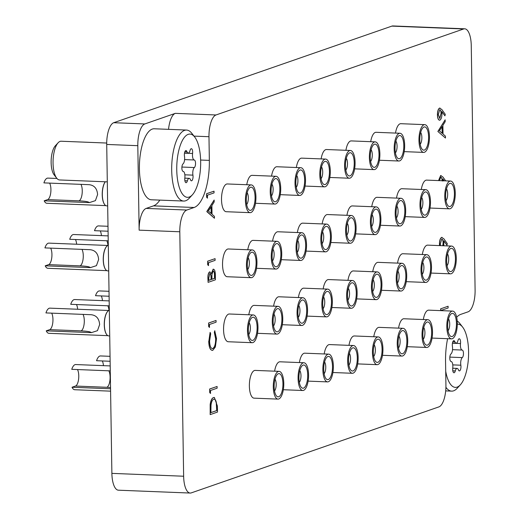 <?xml version="1.0" encoding="UTF-8"?>
<svg xmlns="http://www.w3.org/2000/svg" width="519" height="519" viewBox="0 0 519 519"><rect width="100%" height="100%" fill="white"/><g stroke="black" fill="none" stroke-linecap="round" stroke-linejoin="round"><path stroke-width="0.78" d="M183.642 476.228A19.378 7.292 92.3 0 0 190.194 493.05L118.429 490.196A19.378 7.292 -87.7 0 1 111.883 473.373L183.642 476.228L179.801 231.772L139.137 230.151A19.378 7.292 -87.7 0 1 146.157 208.411L153.475 205.868A41.987 15.797 92.3 0 0 159.82 200.107M168.545 129.341A19.378 7.292 -87.7 0 1 175.325 113.35L144.827 123.944A19.378 7.292 92.3 0 0 137.814 145.683L139.137 230.151M111.883 473.373L106.713 144.444A19.378 7.292 -87.7 0 1 113.732 122.705L144.827 123.944M175.325 113.35L215.995 114.971L463.636 28.973L391.871 26.112L113.732 122.705M391.871 26.112A19.378 7.292 -87.7 0 1 392.948 25.95L464.706 28.805A19.378 7.292 92.3 0 0 463.636 28.973M456.662 317.226A41.987 15.797 92.3 0 1 460.762 314.365L468.08 311.828A19.378 7.292 92.3 0 0 475.099 290.089L471.258 45.627A19.378 7.292 92.3 0 0 464.706 28.805M215.995 114.971A19.378 7.292 92.3 0 0 208.975 136.711L193.996 136.114M146.157 208.411L186.821 210.033L194.138 207.49A41.987 15.797 92.3 0 0 209.345 160.384L208.975 136.711M186.821 210.033A19.378 7.292 92.3 0 0 179.801 231.772M190.194 493.05A19.378 7.292 92.3 0 0 191.264 492.888L438.905 406.89A19.378 7.292 92.3 0 0 445.925 385.15L445.555 361.471A41.987 15.797 92.3 0 1 447.599 338.699M207.405 198.122L206.64 197.252L206.581 193.704L214.023 191.167L214.049 192.893L207.483 195.17L207.405 198.122M207.529 198.128L206.64 197.252M206.757 197.259L206.581 193.704M206.705 193.71L214.023 191.167M206.984 211.681L214.159 200.029L214.191 201.904L211.888 205.556L212.024 214.256L214.418 216.365L214.451 218.246L206.86 211.428L214.159 200.029M208.411 211.077L211.259 213.581L211.155 206.724L208.411 211.077M214.451 218.246L206.867 211.674M211.142 213.478L211.038 206.906M208.093 282.355L207.918 278.606C207.775 275.07 208.353 272.825 209.637 271.878L211.35 273.558L213.16 269.212C214.516 269.186 215.242 270.989 215.333 274.622L215.417 279.812L208.093 282.355L208.035 278.612C207.898 275.07 208.469 272.832 209.754 271.885L210 271.833M211.227 273.558L213.426 269.16M208.82 280.37L211.168 279.559L211.149 278.398C211.233 275.498 210.785 273.902 209.793 273.597L208.781 278.035L208.82 280.37M211.914 279.3L214.639 278.353L214.6 275.9C214.678 272.91 214.211 271.255 213.186 270.937L211.927 274.532L211.914 279.3M208.82 280.325L211.045 279.553L211.025 278.398C211.116 275.498 210.662 273.896 209.676 273.597M213.043 269.212L213.367 269.16M211.914 279.254L214.516 278.346L214.477 275.894C214.561 272.91 214.088 271.255 213.069 270.931M209.436 327.418L208.67 326.555L208.612 323.006L216.053 320.463L216.079 322.189L209.514 324.472L209.436 327.418M209.559 327.424L208.67 326.555M208.787 326.555L208.612 323.006M208.735 323.006L216.053 320.463M212.803 350.306C210.416 350.52 209.092 347.516 208.833 341.294L210.111 332.381L210.695 333.743L209.585 341.139C209.799 346.238 210.883 348.716 212.822 348.56L212.706 348.56C214.645 347.341 215.632 344.11 215.657 338.868L214.328 332.432L214.743 330.772L216.527 338.602L215.372 346.964L212.803 350.306L212.128 350.396M208.833 341.294L210.234 332.387M212.68 350.299C210.299 350.513 208.975 347.516 208.716 341.288M212.323 348.638L212.822 348.56C214.769 347.347 215.748 344.116 215.774 338.875L214.328 332.432M214.451 332.439L214.86 330.778M212.265 348.638L212.706 348.56M217.396 406.118L217.493 412.067L210.176 414.61L210.279 404.548C210.889 400.421 212.018 398.092 213.679 397.554L214.379 397.444L217.396 406.118M216.715 410.607L216.41 402.978C215.891 400.058 214.989 398.826 213.705 399.273C212.316 399.773 211.415 401.784 210.986 405.307L210.896 412.624L216.715 410.607L216.287 402.971C215.768 400.052 214.866 398.819 213.581 399.273M214.25 399.189L213.705 399.273M210.176 414.61L210.163 404.541C210.766 400.421 211.901 398.086 213.556 397.548L214.321 397.444M210.896 412.579L216.598 410.6M439.658 245.604L439.567 244.131C439.632 240.459 440.352 238.215 441.727 237.397L443.907 238.863L447.3 243.632L446.956 245.13L443.894 240.829L443.771 245.766M439.541 245.597L439.45 244.125C439.509 240.459 440.229 238.215 441.604 237.391L442.019 237.345M442.941 245.734L443.226 242.769C443.148 240.297 442.642 239.09 441.708 239.136L440.32 243.956L440.469 245.636M446.956 245.13L443.907 241.011M441.604 237.391L441.961 237.339M442.817 245.734L443.109 242.762C443.031 240.297 442.525 239.084 441.591 239.129M439.878 120.161C438.484 120.272 437.699 118.494 437.536 114.829C437.601 111.163 438.321 108.919 439.697 108.101L441.877 109.567L445.27 114.329L444.926 115.834L441.864 111.533L441.954 113.531C441.909 117.125 441.215 119.338 439.878 120.161L439.45 120.213M439.755 120.161C438.36 120.265 437.582 118.488 437.42 114.829C437.478 111.157 438.198 108.919 439.574 108.095L439.989 108.049M441.195 113.473C441.118 111.001 440.612 109.794 439.677 109.84L438.289 114.66L439.814 118.455L441.079 113.466C441.001 110.995 440.488 109.788 439.561 109.833M439.599 118.488L441.079 113.466M444.926 115.834L441.877 111.708M439.574 108.095L439.93 108.043M210.474 393.421L209.708 392.552L209.65 389.003L217.091 386.467L217.117 388.193L210.552 390.47L210.474 393.421M210.597 393.428L209.708 392.552M209.825 392.559L209.65 389.003M209.773 389.01L217.091 386.467M437.991 131.463L445.166 119.811L445.192 121.686L442.895 125.338L443.031 134.038L445.419 136.147L445.451 138.028L437.867 131.456L445.166 119.811M439.411 130.859L442.266 133.364L442.156 126.506L439.411 130.859M445.451 138.028L437.867 131.456M442.143 133.26L442.039 126.688M440.806 310.628L440.774 308.792L448.092 306.249L448.118 307.975L441.552 310.252L441.559 310.66M448.092 306.249L440.774 308.792M440.683 310.622L440.657 308.786M208.469 265.598L207.697 264.735L207.645 261.187L215.08 258.65L215.113 260.369L208.541 262.653L208.469 265.598M208.586 265.605L207.697 264.735M207.821 264.742L207.645 261.187M207.762 261.187L215.08 258.65M438.659 180.586L440.754 175.578L442.941 177.044L445.659 180.865M438.542 180.586L440.637 175.578L441.053 175.526M444.206 180.807L442.928 179.01L443.012 181.008M442.259 180.949C442.175 178.484 441.669 177.271 440.735 177.316L439.411 180.618M444.082 180.807L442.934 179.191M440.637 175.578L440.988 175.519M442.136 180.943C442.058 178.478 441.552 177.264 440.618 177.31M105.292 181.78A12.787 4.814 92.3 0 0 102.327 194.748A12.787 4.814 92.3 0 0 104.741 204.674A12.787 4.814 92.3 0 0 106.648 205.855L107.68 205.894M105.266 181.773A12.599 4.736 92.3 0 0 102.224 194.716A12.599 4.736 92.3 0 0 104.598 204.492A12.599 4.736 92.3 0 0 104.669 204.583M56.947 178.465L47.858 178.108A12.599 4.736 92.3 0 0 43.901 182.883L89.086 184.68C94.276 185.251 97.111 188.533 97.591 194.534L95.425 200.639L89.365 202.598L44.186 200.801A12.599 4.736 92.3 0 0 46.853 203.279L105.824 205.628M49.642 183.11A9.044 3.399 -87.7 0 1 50.92 189.454A9.044 3.399 -87.7 0 1 47.644 199.601L44.186 200.801M251.235 184.907L227.316 183.96A13.89 5.222 92.3 0 0 221.516 199.653A13.89 5.222 92.3 0 0 226.213 211.713L250.132 212.667A13.89 5.222 -87.7 0 1 245.442 200.606A13.89 5.222 -87.7 0 1 251.235 184.907A13.89 5.222 -87.7 0 1 255.932 196.967A13.89 5.222 -87.7 0 1 250.132 212.667M255.076 197.259A11.626 4.373 92.3 0 0 249.334 188.099A11.626 4.373 92.3 0 0 246.291 200.315A11.626 4.373 92.3 0 0 248.491 209.332A11.626 4.373 92.3 0 0 252.961 208.145A11.626 4.373 92.3 0 0 255.076 197.259M246.681 204.505A6.462 2.433 92.3 0 0 248.342 197.752A6.462 2.433 92.3 0 0 247.148 192.77M108.296 245.338A12.787 4.814 92.3 0 0 107.978 245.422A12.787 4.814 92.3 0 0 106.693 246.337A12.787 4.814 92.3 0 0 103.346 259.766A12.787 4.814 92.3 0 0 105.759 269.692A12.787 4.814 92.3 0 0 107.673 270.873L108.698 270.912M106.616 246.421A12.599 4.736 92.3 0 0 106.538 246.506A12.599 4.736 92.3 0 0 103.242 259.734A12.599 4.736 92.3 0 0 105.617 269.51A12.599 4.736 92.3 0 0 105.688 269.601M107.848 245.474L48.877 243.126A12.599 4.736 92.3 0 0 44.926 247.9L90.105 249.697C95.295 250.268 98.13 253.551 98.616 259.552L96.443 265.657L90.39 267.616L45.205 265.819A12.599 4.736 92.3 0 0 47.878 268.297L106.843 270.646M50.661 248.127A9.044 3.399 -87.7 0 1 51.939 254.472A9.044 3.399 -87.7 0 1 48.663 264.619L45.205 265.819M252.26 249.924L228.341 248.977A13.89 5.222 92.3 0 0 222.541 264.671A13.89 5.222 92.3 0 0 227.231 276.731L251.157 277.684A13.89 5.222 -87.7 0 1 246.46 265.624A13.89 5.222 -87.7 0 1 252.26 249.924A13.89 5.222 -87.7 0 1 256.95 261.985A13.89 5.222 -87.7 0 1 251.157 277.684M256.101 262.277A11.626 4.373 92.3 0 0 250.353 253.116A11.626 4.373 92.3 0 0 247.316 265.332A11.626 4.373 92.3 0 0 249.509 274.35A11.626 4.373 92.3 0 0 253.979 273.163A11.626 4.373 92.3 0 0 256.101 262.277M247.699 269.523A6.462 2.433 92.3 0 0 249.36 262.77A6.462 2.433 92.3 0 0 248.166 257.787M109.321 310.356A12.787 4.814 92.3 0 0 109.003 310.44A12.787 4.814 92.3 0 0 107.712 311.355A12.787 4.814 92.3 0 0 104.371 324.784A12.787 4.814 92.3 0 0 106.784 334.71A12.787 4.814 92.3 0 0 108.692 335.89L109.723 335.929M107.634 311.439A12.599 4.736 92.3 0 0 107.556 311.523A12.599 4.736 92.3 0 0 104.261 324.751A12.599 4.736 92.3 0 0 106.642 334.528A12.599 4.736 92.3 0 0 106.713 334.619M108.867 310.492L49.902 308.143A12.599 4.736 92.3 0 0 45.944 312.918L91.13 314.715C96.313 315.286 99.155 318.569 99.635 324.57L97.468 330.674L91.409 332.634L46.23 330.837A12.599 4.736 92.3 0 0 48.896 333.315L107.868 335.663M51.686 313.145A9.044 3.399 -87.7 0 1 52.957 319.49A9.044 3.399 -87.7 0 1 49.688 329.636L46.23 330.837M253.278 314.942L229.359 313.995A13.89 5.222 92.3 0 0 223.559 329.688A13.89 5.222 92.3 0 0 228.256 341.749L252.176 342.702A13.89 5.222 -87.7 0 1 247.485 330.642A13.89 5.222 -87.7 0 1 253.278 314.942A13.89 5.222 -87.7 0 1 257.975 327.002A13.89 5.222 -87.7 0 1 252.176 342.702M257.119 327.294A11.626 4.373 92.3 0 0 251.378 318.134A11.626 4.373 92.3 0 0 248.335 330.35A11.626 4.373 92.3 0 0 250.528 339.368A11.626 4.373 92.3 0 0 255.004 338.18A11.626 4.373 92.3 0 0 257.119 327.294M248.724 334.541A6.462 2.433 92.3 0 0 250.385 327.787A6.462 2.433 92.3 0 0 249.191 322.805M280.721 188.358A13.89 5.222 -87.7 0 1 274.921 204.058A13.89 5.222 -87.7 0 1 270.23 191.998A13.89 5.222 -87.7 0 1 276.024 176.304A13.89 5.222 -87.7 0 1 280.721 188.358M279.864 188.657A11.626 4.373 92.3 0 0 274.123 179.49A11.626 4.373 92.3 0 0 271.08 191.706A11.626 4.373 92.3 0 0 273.273 200.723A11.626 4.373 92.3 0 0 277.749 199.536A11.626 4.373 92.3 0 0 279.864 188.657M271.469 195.897A6.462 2.433 92.3 0 0 273.13 189.143A6.462 2.433 92.3 0 0 271.937 184.161M276.024 176.304L252.104 175.351A13.89 5.222 92.3 0 0 246.759 184.732M281.739 253.376A13.89 5.222 -87.7 0 1 275.946 269.076A13.89 5.222 -87.7 0 1 271.249 257.015A13.89 5.222 -87.7 0 1 277.049 241.322A13.89 5.222 -87.7 0 1 281.739 253.376M280.889 253.674A11.626 4.373 92.3 0 0 275.141 244.507A11.626 4.373 92.3 0 0 272.105 256.723A11.626 4.373 92.3 0 0 274.298 265.741A11.626 4.373 92.3 0 0 278.768 264.554A11.626 4.373 92.3 0 0 280.889 253.674M272.488 260.914A6.462 2.433 92.3 0 0 274.149 254.161A6.462 2.433 92.3 0 0 272.955 249.178M108.153 235.886L73.666 234.517A12.599 4.736 92.3 0 0 69.715 239.291L108.231 240.822M75.45 239.519A9.044 3.399 -87.7 0 1 76.643 244.228M277.049 241.322L253.129 240.368A13.89 5.222 92.3 0 0 247.784 249.749M282.764 318.394A13.89 5.222 -87.7 0 1 276.964 334.093A13.89 5.222 -87.7 0 1 272.274 322.033A13.89 5.222 -87.7 0 1 278.067 306.34A13.89 5.222 -87.7 0 1 282.764 318.394M281.908 318.692A11.626 4.373 92.3 0 0 276.166 309.525A11.626 4.373 92.3 0 0 273.124 321.741A11.626 4.373 92.3 0 0 275.317 330.759A11.626 4.373 92.3 0 0 279.793 329.571A11.626 4.373 92.3 0 0 281.908 318.692M273.513 325.932A6.462 2.433 92.3 0 0 275.174 319.179A6.462 2.433 92.3 0 0 273.98 314.196M109.172 300.903L74.691 299.534A12.599 4.736 92.3 0 0 70.733 304.309L109.25 305.84M76.475 304.536A9.044 3.399 -87.7 0 1 77.662 309.246M278.067 306.34L254.148 305.386A13.89 5.222 92.3 0 0 248.802 314.767M110.553 388.776L72.037 387.245A12.599 4.736 92.3 0 0 74.71 389.724L110.592 391.151M77.493 369.554A9.044 3.399 -87.7 0 1 78.771 375.899A9.044 3.399 -87.7 0 1 75.495 386.045L72.037 387.245M279.092 371.357L255.166 370.404A13.89 5.222 92.3 0 0 249.373 386.104A13.89 5.222 92.3 0 0 254.063 398.157L277.983 399.111A13.89 5.222 -87.7 0 1 273.292 387.051A13.89 5.222 -87.7 0 1 279.092 371.357A13.89 5.222 -87.7 0 1 283.783 383.411A13.89 5.222 -87.7 0 1 277.983 399.111M282.933 383.71A11.626 4.373 92.3 0 0 277.185 374.543A11.626 4.373 92.3 0 0 274.149 386.759A11.626 4.373 92.3 0 0 276.342 395.776A11.626 4.373 92.3 0 0 280.811 394.589A11.626 4.373 92.3 0 0 282.933 383.71M274.532 390.95A6.462 2.433 92.3 0 0 276.192 384.196A6.462 2.433 92.3 0 0 274.999 379.214M110.19 365.921L75.709 364.552A12.599 4.736 92.3 0 0 71.758 369.327L110.268 370.864M305.509 179.749A13.89 5.222 -87.7 0 1 299.71 195.449A13.89 5.222 -87.7 0 1 295.019 183.395A13.89 5.222 -87.7 0 1 300.812 167.695A13.89 5.222 -87.7 0 1 305.509 179.749M304.653 180.048A11.626 4.373 92.3 0 0 298.912 170.881A11.626 4.373 92.3 0 0 295.869 183.097A11.626 4.373 92.3 0 0 298.062 192.114A11.626 4.373 92.3 0 0 302.538 190.927A11.626 4.373 92.3 0 0 304.653 180.048M296.258 187.288A6.462 2.433 92.3 0 0 297.919 180.534A6.462 2.433 92.3 0 0 296.725 175.552M300.812 167.695L276.893 166.742A13.89 5.222 92.3 0 0 271.547 176.123M306.528 244.767A13.89 5.222 -87.7 0 1 300.735 260.467A13.89 5.222 -87.7 0 1 296.038 248.413A13.89 5.222 -87.7 0 1 301.837 232.713A13.89 5.222 -87.7 0 1 306.528 244.767M305.678 245.065A11.626 4.373 92.3 0 0 299.93 235.898A11.626 4.373 92.3 0 0 296.894 248.114A11.626 4.373 92.3 0 0 299.087 257.132A11.626 4.373 92.3 0 0 303.557 255.945A11.626 4.373 92.3 0 0 305.678 245.065M297.277 252.305A6.462 2.433 92.3 0 0 298.938 245.552A6.462 2.433 92.3 0 0 297.744 240.569M107.997 226.284L98.454 225.908A12.599 4.736 92.3 0 0 94.503 230.683L108.075 231.227M100.238 230.91A9.044 3.399 -87.7 0 1 101.432 235.62M301.837 232.713L277.918 231.759A13.89 5.222 92.3 0 0 272.572 241.14M307.553 309.785A13.89 5.222 -87.7 0 1 301.753 325.484A13.89 5.222 -87.7 0 1 297.063 313.431A13.89 5.222 -87.7 0 1 302.856 297.731A13.89 5.222 -87.7 0 1 307.553 309.785M306.697 310.083A11.626 4.373 92.3 0 0 300.955 300.916A11.626 4.373 92.3 0 0 297.912 313.132A11.626 4.373 92.3 0 0 300.105 322.15A11.626 4.373 92.3 0 0 304.582 320.963A11.626 4.373 92.3 0 0 306.697 310.083M298.302 317.323A6.462 2.433 92.3 0 0 299.963 310.57A6.462 2.433 92.3 0 0 298.769 305.587M109.022 291.302L99.479 290.925A12.599 4.736 92.3 0 0 95.522 295.7L109.1 296.245M101.263 295.927A9.044 3.399 -87.7 0 1 102.451 300.637M302.856 297.731L278.937 296.777A13.89 5.222 92.3 0 0 273.591 306.158M308.571 374.802A13.89 5.222 -87.7 0 1 302.772 390.502A13.89 5.222 -87.7 0 1 298.081 378.448A13.89 5.222 -87.7 0 1 303.881 362.749A13.89 5.222 -87.7 0 1 308.571 374.802M307.715 375.101A11.626 4.373 92.3 0 0 301.974 365.934A11.626 4.373 92.3 0 0 298.938 378.15A11.626 4.373 92.3 0 0 301.13 387.168A11.626 4.373 92.3 0 0 305.6 385.98A11.626 4.373 92.3 0 0 307.715 375.101M299.32 382.341A6.462 2.433 92.3 0 0 300.981 375.587A6.462 2.433 92.3 0 0 299.787 370.605M110.041 356.319L100.498 355.943A12.599 4.736 92.3 0 0 96.547 360.718L110.119 361.263M102.282 360.945A9.044 3.399 -87.7 0 1 103.476 365.655M303.881 362.749L279.955 361.795A13.89 5.222 92.3 0 0 274.609 371.176M330.298 171.14A13.89 5.222 -87.7 0 1 324.498 186.84A13.89 5.222 -87.7 0 1 319.808 174.786A13.89 5.222 -87.7 0 1 325.601 159.086A13.89 5.222 -87.7 0 1 330.298 171.14M329.442 171.439A11.626 4.373 92.3 0 0 323.7 162.272A11.626 4.373 92.3 0 0 320.658 174.488A11.626 4.373 92.3 0 0 322.85 183.512A11.626 4.373 92.3 0 0 327.327 182.318A11.626 4.373 92.3 0 0 329.442 171.439M321.047 178.679A6.462 2.433 92.3 0 0 322.708 171.925A6.462 2.433 92.3 0 0 321.514 166.943M325.601 159.086L301.682 158.133A13.89 5.222 92.3 0 0 296.336 167.514M331.317 236.158A13.89 5.222 -87.7 0 1 325.523 251.858A13.89 5.222 -87.7 0 1 320.826 239.804A13.89 5.222 -87.7 0 1 326.626 224.104A13.89 5.222 -87.7 0 1 331.317 236.158M330.467 236.456A11.626 4.373 92.3 0 0 324.719 227.29A11.626 4.373 92.3 0 0 321.683 239.506A11.626 4.373 92.3 0 0 323.875 248.53A11.626 4.373 92.3 0 0 328.345 247.336A11.626 4.373 92.3 0 0 330.467 236.456M322.065 243.696A6.462 2.433 92.3 0 0 323.726 236.943A6.462 2.433 92.3 0 0 322.533 231.961M326.626 224.104L302.707 223.151A13.89 5.222 92.3 0 0 297.361 232.531M332.342 301.176A13.89 5.222 -87.7 0 1 326.542 316.875A13.89 5.222 -87.7 0 1 321.851 304.822A13.89 5.222 -87.7 0 1 327.645 289.122A13.89 5.222 -87.7 0 1 332.342 301.176M331.485 301.474A11.626 4.373 92.3 0 0 325.744 292.307A11.626 4.373 92.3 0 0 322.701 304.523A11.626 4.373 92.3 0 0 324.894 313.547A11.626 4.373 92.3 0 0 329.37 312.354A11.626 4.373 92.3 0 0 331.485 301.474M323.09 308.714A6.462 2.433 92.3 0 0 324.751 301.961A6.462 2.433 92.3 0 0 323.558 296.978M327.645 289.122L303.725 288.168A13.89 5.222 92.3 0 0 298.38 297.549M333.36 366.193A13.89 5.222 -87.7 0 1 327.56 381.893A13.89 5.222 -87.7 0 1 322.87 369.839A13.89 5.222 -87.7 0 1 328.67 354.14A13.89 5.222 -87.7 0 1 333.36 366.193M332.504 366.492A11.626 4.373 92.3 0 0 326.762 357.325A11.626 4.373 92.3 0 0 323.726 369.541A11.626 4.373 92.3 0 0 325.919 378.565A11.626 4.373 92.3 0 0 330.389 377.371A11.626 4.373 92.3 0 0 332.504 366.492M324.109 373.732A6.462 2.433 92.3 0 0 325.77 366.978A6.462 2.433 92.3 0 0 324.576 361.996M328.67 354.14L304.744 353.186A13.89 5.222 92.3 0 0 299.398 362.567M355.087 162.531A13.89 5.222 -87.7 0 1 349.287 178.231A13.89 5.222 -87.7 0 1 344.597 166.177A13.89 5.222 -87.7 0 1 350.39 150.478A13.89 5.222 -87.7 0 1 355.087 162.531M354.23 162.83A11.626 4.373 92.3 0 0 348.489 153.669A11.626 4.373 92.3 0 0 345.446 165.879A11.626 4.373 92.3 0 0 347.639 174.903A11.626 4.373 92.3 0 0 352.116 173.709A11.626 4.373 92.3 0 0 354.23 162.83M345.836 170.07A6.462 2.433 92.3 0 0 347.496 163.316A6.462 2.433 92.3 0 0 346.303 158.334M350.39 150.478L326.47 149.524A13.89 5.222 92.3 0 0 321.125 158.905M356.105 227.549A13.89 5.222 -87.7 0 1 350.306 243.249A13.89 5.222 -87.7 0 1 345.615 231.195A13.89 5.222 -87.7 0 1 351.415 215.495A13.89 5.222 -87.7 0 1 356.105 227.549M355.256 227.847A11.626 4.373 92.3 0 0 349.508 218.687A11.626 4.373 92.3 0 0 346.471 230.897A11.626 4.373 92.3 0 0 348.664 239.921A11.626 4.373 92.3 0 0 353.134 238.727A11.626 4.373 92.3 0 0 355.256 227.847M346.854 235.088A6.462 2.433 92.3 0 0 348.515 228.334A6.462 2.433 92.3 0 0 347.321 223.352M351.415 215.495L327.495 214.542A13.89 5.222 92.3 0 0 322.15 223.923M357.13 292.567A13.89 5.222 -87.7 0 1 351.331 308.267A13.89 5.222 -87.7 0 1 346.64 296.213A13.89 5.222 -87.7 0 1 352.433 280.513A13.89 5.222 -87.7 0 1 357.13 292.567M356.274 292.865A11.626 4.373 92.3 0 0 350.533 283.705A11.626 4.373 92.3 0 0 347.49 295.914A11.626 4.373 92.3 0 0 349.683 304.938A11.626 4.373 92.3 0 0 354.159 303.745A11.626 4.373 92.3 0 0 356.274 292.865M347.879 300.105A6.462 2.433 92.3 0 0 349.54 293.352A6.462 2.433 92.3 0 0 348.346 288.369M352.433 280.513L328.514 279.559A13.89 5.222 92.3 0 0 323.168 288.94M358.149 357.585A13.89 5.222 -87.7 0 1 352.349 373.284A13.89 5.222 -87.7 0 1 347.659 361.23A13.89 5.222 -87.7 0 1 353.458 345.531A13.89 5.222 -87.7 0 1 358.149 357.585M357.293 357.883A11.626 4.373 92.3 0 0 351.551 348.723A11.626 4.373 92.3 0 0 348.515 360.932A11.626 4.373 92.3 0 0 350.708 369.956A11.626 4.373 92.3 0 0 355.178 368.762A11.626 4.373 92.3 0 0 357.293 357.883M348.898 365.123A6.462 2.433 92.3 0 0 350.559 358.37A6.462 2.433 92.3 0 0 349.365 353.387M353.458 345.531L329.533 344.577A13.89 5.222 92.3 0 0 324.187 353.958M379.876 153.922A13.89 5.222 -87.7 0 1 374.076 169.622A13.89 5.222 -87.7 0 1 369.385 157.568A13.89 5.222 -87.7 0 1 375.179 141.869A13.89 5.222 -87.7 0 1 379.876 153.922M379.019 154.221A11.626 4.373 92.3 0 0 373.278 145.061A11.626 4.373 92.3 0 0 370.235 157.27A11.626 4.373 92.3 0 0 372.428 166.294A11.626 4.373 92.3 0 0 376.904 165.1A11.626 4.373 92.3 0 0 379.019 154.221M370.624 161.461A6.462 2.433 92.3 0 0 372.285 154.707A6.462 2.433 92.3 0 0 371.091 149.725M375.179 141.869L351.259 140.915A13.89 5.222 92.3 0 0 345.914 150.296M380.894 218.94A13.89 5.222 -87.7 0 1 375.094 234.64A13.89 5.222 -87.7 0 1 370.404 222.586A13.89 5.222 -87.7 0 1 376.204 206.886A13.89 5.222 -87.7 0 1 380.894 218.94M380.044 219.239A11.626 4.373 92.3 0 0 374.296 210.078A11.626 4.373 92.3 0 0 371.26 222.288A11.626 4.373 92.3 0 0 373.453 231.312A11.626 4.373 92.3 0 0 377.923 230.118A11.626 4.373 92.3 0 0 380.044 219.239M371.643 226.479A6.462 2.433 92.3 0 0 373.304 219.725A6.462 2.433 92.3 0 0 372.11 214.743M376.204 206.886L352.284 205.933A13.89 5.222 92.3 0 0 346.939 215.314M381.919 283.958A13.89 5.222 -87.7 0 1 376.119 299.658A13.89 5.222 -87.7 0 1 371.429 287.604A13.89 5.222 -87.7 0 1 377.222 271.904A13.89 5.222 -87.7 0 1 381.919 283.958M381.063 284.256A11.626 4.373 92.3 0 0 375.321 275.096A11.626 4.373 92.3 0 0 372.279 287.305A11.626 4.373 92.3 0 0 374.471 296.33A11.626 4.373 92.3 0 0 378.948 295.136A11.626 4.373 92.3 0 0 381.063 284.256M372.668 291.496A6.462 2.433 92.3 0 0 374.329 284.743A6.462 2.433 92.3 0 0 373.135 279.767M377.222 271.904L353.303 270.95A13.89 5.222 92.3 0 0 347.957 280.331M382.938 348.976A13.89 5.222 -87.7 0 1 377.138 364.675A13.89 5.222 -87.7 0 1 372.447 352.622A13.89 5.222 -87.7 0 1 378.247 336.922A13.89 5.222 -87.7 0 1 382.938 348.976M382.081 349.274A11.626 4.373 92.3 0 0 376.34 340.114A11.626 4.373 92.3 0 0 373.304 352.323A11.626 4.373 92.3 0 0 375.497 361.347A11.626 4.373 92.3 0 0 379.966 360.154A11.626 4.373 92.3 0 0 382.081 349.274M373.686 356.514A6.462 2.433 92.3 0 0 375.347 349.761A6.462 2.433 92.3 0 0 374.154 344.785M378.247 336.922L354.321 335.968A13.89 5.222 92.3 0 0 348.976 345.349M404.664 145.314A13.89 5.222 -87.7 0 1 398.864 161.013A13.89 5.222 -87.7 0 1 394.174 148.959A13.89 5.222 -87.7 0 1 399.967 133.26A13.89 5.222 -87.7 0 1 404.664 145.314M403.808 145.612A11.626 4.373 92.3 0 0 398.067 136.452A11.626 4.373 92.3 0 0 395.024 148.661A11.626 4.373 92.3 0 0 397.217 157.685A11.626 4.373 92.3 0 0 401.693 156.498A11.626 4.373 92.3 0 0 403.808 145.612M395.413 152.858A6.462 2.433 92.3 0 0 397.074 146.099A6.462 2.433 92.3 0 0 395.88 141.123M399.967 133.26L376.048 132.306A13.89 5.222 92.3 0 0 370.702 141.693M405.683 210.331A13.89 5.222 -87.7 0 1 399.883 226.031A13.89 5.222 -87.7 0 1 395.193 213.977A13.89 5.222 -87.7 0 1 400.992 198.277A13.89 5.222 -87.7 0 1 405.683 210.331M404.833 210.63A11.626 4.373 92.3 0 0 399.085 201.469A11.626 4.373 92.3 0 0 396.049 213.679A11.626 4.373 92.3 0 0 398.242 222.703A11.626 4.373 92.3 0 0 402.712 221.516A11.626 4.373 92.3 0 0 404.833 210.63M396.432 217.876A6.462 2.433 92.3 0 0 398.092 211.116A6.462 2.433 92.3 0 0 396.899 206.14M400.992 198.277L377.073 197.324A13.89 5.222 92.3 0 0 371.727 206.711M406.708 275.349A13.89 5.222 -87.7 0 1 400.908 291.049A13.89 5.222 -87.7 0 1 396.218 278.995A13.89 5.222 -87.7 0 1 402.011 263.295A13.89 5.222 -87.7 0 1 406.708 275.349M405.852 275.647A11.626 4.373 92.3 0 0 400.11 266.487A11.626 4.373 92.3 0 0 397.067 278.697A11.626 4.373 92.3 0 0 399.26 287.721A11.626 4.373 92.3 0 0 403.737 286.533A11.626 4.373 92.3 0 0 405.852 275.647M397.457 282.894A6.462 2.433 92.3 0 0 399.117 276.134A6.462 2.433 92.3 0 0 397.924 271.158M402.011 263.295L378.091 262.342A13.89 5.222 92.3 0 0 372.746 271.729M407.726 340.367A13.89 5.222 -87.7 0 1 401.927 356.066A13.89 5.222 -87.7 0 1 397.236 344.013A13.89 5.222 -87.7 0 1 403.036 328.313A13.89 5.222 -87.7 0 1 407.726 340.367M406.87 340.665A11.626 4.373 92.3 0 0 401.129 331.505A11.626 4.373 92.3 0 0 398.092 343.714A11.626 4.373 92.3 0 0 400.285 352.738A11.626 4.373 92.3 0 0 404.755 351.551A11.626 4.373 92.3 0 0 406.87 340.665M398.475 347.912A6.462 2.433 92.3 0 0 400.136 341.152A6.462 2.433 92.3 0 0 398.942 336.176M403.036 328.313L379.11 327.359A13.89 5.222 92.3 0 0 373.764 336.747M429.453 136.711A13.89 5.222 -87.7 0 1 423.653 152.404A13.89 5.222 -87.7 0 1 418.963 140.351A13.89 5.222 -87.7 0 1 424.756 124.651A13.89 5.222 -87.7 0 1 429.453 136.711M428.597 137.003A11.626 4.373 92.3 0 0 422.855 127.843A11.626 4.373 92.3 0 0 419.813 140.052A11.626 4.373 92.3 0 0 422.005 149.076A11.626 4.373 92.3 0 0 426.482 147.889A11.626 4.373 92.3 0 0 428.597 137.003M420.202 144.25A6.462 2.433 92.3 0 0 421.863 137.49A6.462 2.433 92.3 0 0 420.669 132.514M424.756 124.651L400.837 123.697A13.89 5.222 92.3 0 0 395.491 133.085M430.472 201.729A13.89 5.222 -87.7 0 1 424.672 217.422A13.89 5.222 -87.7 0 1 419.981 205.368A13.89 5.222 -87.7 0 1 425.781 189.669A13.89 5.222 -87.7 0 1 430.472 201.729M429.622 202.021A11.626 4.373 92.3 0 0 423.874 192.86A11.626 4.373 92.3 0 0 420.838 205.07A11.626 4.373 92.3 0 0 423.03 214.094A11.626 4.373 92.3 0 0 427.5 212.907A11.626 4.373 92.3 0 0 429.622 202.021M421.22 209.267A6.462 2.433 92.3 0 0 422.881 202.507A6.462 2.433 92.3 0 0 421.688 197.531M425.781 189.669L401.862 188.715A13.89 5.222 92.3 0 0 396.516 198.102M431.497 266.747A13.89 5.222 -87.7 0 1 425.697 282.44A13.89 5.222 -87.7 0 1 421.006 270.386A13.89 5.222 -87.7 0 1 426.8 254.686A13.89 5.222 -87.7 0 1 431.497 266.747M430.64 267.038A11.626 4.373 92.3 0 0 424.899 257.878A11.626 4.373 92.3 0 0 421.856 270.088A11.626 4.373 92.3 0 0 424.049 279.112A11.626 4.373 92.3 0 0 428.525 277.925A11.626 4.373 92.3 0 0 430.64 267.038M422.245 274.285A6.462 2.433 92.3 0 0 423.906 267.525A6.462 2.433 92.3 0 0 422.713 262.549M426.8 254.686L402.88 253.739A13.89 5.222 92.3 0 0 397.535 263.12M432.515 331.764A13.89 5.222 -87.7 0 1 426.715 347.458A13.89 5.222 -87.7 0 1 422.025 335.404A13.89 5.222 -87.7 0 1 427.825 319.704A13.89 5.222 -87.7 0 1 432.515 331.764M431.659 332.056A11.626 4.373 92.3 0 0 425.917 322.896A11.626 4.373 92.3 0 0 422.881 335.105A11.626 4.373 92.3 0 0 425.074 344.129A11.626 4.373 92.3 0 0 429.544 342.942A11.626 4.373 92.3 0 0 431.659 332.056M423.264 339.303A6.462 2.433 92.3 0 0 424.925 332.543A6.462 2.433 92.3 0 0 423.731 327.567M427.825 319.704L403.899 318.757A13.89 5.222 92.3 0 0 398.553 328.138M455.26 193.12A13.89 5.222 -87.7 0 1 449.46 208.82A13.89 5.222 -87.7 0 1 444.77 196.759A13.89 5.222 -87.7 0 1 450.57 181.06A13.89 5.222 -87.7 0 1 455.26 193.12M454.41 193.412A11.626 4.373 92.3 0 0 448.663 184.251A11.626 4.373 92.3 0 0 445.626 196.467A11.626 4.373 92.3 0 0 447.819 205.485A11.626 4.373 92.3 0 0 452.289 204.298A11.626 4.373 92.3 0 0 454.41 193.412M446.009 200.658A6.462 2.433 92.3 0 0 447.67 193.905A6.462 2.433 92.3 0 0 446.476 188.922M450.57 181.06L426.65 180.112A13.89 5.222 92.3 0 0 421.305 189.493M456.285 258.138A13.89 5.222 -87.7 0 1 450.486 273.837A13.89 5.222 -87.7 0 1 445.789 261.777A13.89 5.222 -87.7 0 1 451.588 246.077A13.89 5.222 -87.7 0 1 456.285 258.138M455.429 258.43A11.626 4.373 92.3 0 0 449.688 249.269A11.626 4.373 92.3 0 0 446.645 261.485A11.626 4.373 92.3 0 0 448.838 270.503A11.626 4.373 92.3 0 0 453.314 269.316A11.626 4.373 92.3 0 0 455.429 258.43M447.034 265.676A6.462 2.433 92.3 0 0 448.695 258.923A6.462 2.433 92.3 0 0 447.501 253.94M451.588 246.077L427.669 245.13A13.89 5.222 92.3 0 0 422.323 254.511M457.304 323.155A13.89 5.222 -87.7 0 1 451.504 338.855A13.89 5.222 -87.7 0 1 446.814 326.795A13.89 5.222 -87.7 0 1 452.613 311.095A13.89 5.222 -87.7 0 1 457.304 323.155M456.448 323.447A11.626 4.373 92.3 0 0 450.706 314.287A11.626 4.373 92.3 0 0 447.67 326.503A11.626 4.373 92.3 0 0 449.863 335.521A11.626 4.373 92.3 0 0 454.333 334.333A11.626 4.373 92.3 0 0 456.448 323.447M448.053 330.694A6.462 2.433 92.3 0 0 449.714 323.94A6.462 2.433 92.3 0 0 448.52 318.958M452.613 311.095L428.688 310.148A13.89 5.222 92.3 0 0 423.342 319.529M445.711 371.254A31.653 11.911 92.3 0 0 460.308 384.864A31.653 11.911 92.3 0 0 468.586 351.623A31.653 11.911 92.3 0 0 462.611 327.061A31.653 11.911 92.3 0 0 457.304 324.161M457.207 321.021A35.526 13.364 -87.7 0 1 459.756 323.402L462.611 327.061M460.963 366.537A3.86 1.453 92.3 0 0 460.846 365.207A5.3 1.992 -87.7 0 1 462.293 357.604A3.86 1.453 92.3 0 0 463.461 353.4A3.86 1.453 92.3 0 0 462.17 350.053A5.3 1.992 -87.7 0 1 460.509 343.526A3.86 1.453 92.3 0 0 460.58 342.125A3.86 1.453 92.3 0 0 459.276 338.777A3.86 1.453 92.3 0 0 457.953 340.62A5.3 1.992 -87.7 0 1 456.136 343.15A5.3 1.992 -87.7 0 1 454.845 341.697A3.86 1.453 92.3 0 0 453.904 340.646A3.86 1.453 92.3 0 0 452.412 346.342A5.3 1.992 -87.7 0 1 452.574 348.171A5.3 1.992 -87.7 0 1 450.966 353.945A3.86 1.453 92.3 0 0 449.798 358.142A3.86 1.453 92.3 0 0 451.089 361.496A5.3 1.992 -87.7 0 1 452.853 366.09A5.3 1.992 -87.7 0 1 452.75 368.016A3.86 1.453 92.3 0 0 453.982 372.772A3.86 1.453 92.3 0 0 455.306 370.929A5.3 1.992 -87.7 0 1 457.122 368.399A5.3 1.992 -87.7 0 1 458.413 369.846A3.86 1.453 92.3 0 0 459.354 370.903A3.86 1.453 92.3 0 0 460.963 366.537M460.308 384.864L457.174 388.29A35.526 13.364 -87.7 0 1 451.627 391.131A35.526 13.364 -87.7 0 1 445.912 387.304M200.658 161.552A31.653 11.911 92.3 0 0 194.683 136.99A31.653 11.911 92.3 0 0 182.506 140.234A31.653 11.911 92.3 0 0 176.752 169.856A31.653 11.911 92.3 0 0 192.387 194.8A31.653 11.911 92.3 0 0 200.658 161.552M192.387 194.8L189.247 198.219A35.526 13.364 -87.7 0 1 183.7 201.061A35.526 13.364 -87.7 0 1 171.698 170.219A35.526 13.364 -87.7 0 1 186.529 130.061A35.526 13.364 -87.7 0 1 191.829 133.338L194.683 136.99M56.707 178.173L54.132 174.877A15.888 5.981 -87.7 0 1 51.134 162.551A15.888 5.981 -87.7 0 1 55.286 145.858L58.115 142.783A19.378 7.292 92.3 0 0 53.048 163.135A19.378 7.292 92.3 0 0 56.707 178.173A19.378 7.292 92.3 0 0 59.594 179.957L107.303 181.858M106.713 143.043L61.138 141.233A19.378 7.292 92.3 0 0 58.115 142.783M193.042 176.473A3.86 1.453 92.3 0 0 192.925 175.137A5.3 1.992 -87.7 0 1 194.366 167.533A3.86 1.453 92.3 0 0 195.533 163.329A3.86 1.453 92.3 0 0 194.249 159.982A5.3 1.992 -87.7 0 1 192.581 153.462A3.86 1.453 92.3 0 0 192.659 152.054A3.86 1.453 92.3 0 0 191.355 148.706A3.86 1.453 92.3 0 0 190.032 150.549A5.3 1.992 -87.7 0 1 188.209 153.079A5.3 1.992 -87.7 0 1 186.918 151.626A3.86 1.453 92.3 0 0 185.977 150.575A3.86 1.453 92.3 0 0 184.485 156.271A5.3 1.992 -87.7 0 1 184.647 158.107A5.3 1.992 -87.7 0 1 183.045 163.874A3.86 1.453 92.3 0 0 181.871 168.078A3.86 1.453 92.3 0 0 183.162 171.426A5.3 1.992 -87.7 0 1 184.926 176.019A5.3 1.992 -87.7 0 1 184.829 177.946A3.86 1.453 92.3 0 0 186.055 182.701A3.86 1.453 92.3 0 0 187.378 180.859A5.3 1.992 -87.7 0 1 189.195 178.328A5.3 1.992 -87.7 0 1 190.486 179.775A3.86 1.453 92.3 0 0 191.427 180.833A3.86 1.453 92.3 0 0 193.042 176.473M186.529 130.061L154.234 128.777A35.526 13.364 92.3 0 0 139.403 168.934A35.526 13.364 92.3 0 0 151.412 199.776L183.7 201.061M137.814 145.683L106.713 144.444M200.619 160.04L209.345 160.384M153.475 205.868L194.138 207.49M80.977 184.362A9.044 3.399 -87.7 0 1 82.255 190.7A9.044 3.399 -87.7 0 1 78.979 200.847L47.644 199.601M89.365 202.598C88.535 201.716 85.071 201.132 78.979 200.847M82.002 249.38A9.044 3.399 -87.7 0 1 83.274 255.718A9.044 3.399 -87.7 0 1 79.997 265.864L48.663 264.619M90.39 267.616C89.553 266.734 86.089 266.15 79.997 265.864M83.021 314.397A9.044 3.399 -87.7 0 1 84.299 320.736A9.044 3.399 -87.7 0 1 81.022 330.882L49.688 329.636M91.409 332.634C90.572 331.751 87.114 331.167 81.022 330.882M106.791 240.771A9.044 3.399 -87.7 0 1 107.971 245.422M107.809 305.788A9.044 3.399 -87.7 0 1 108.996 310.44M108.834 370.806A9.044 3.399 -87.7 0 1 110.106 377.151A9.044 3.399 -87.7 0 1 106.83 387.291L75.495 386.045M110.534 387.518L106.83 387.291M452.782 364.883L460.846 365.207M452.516 349.67L462.17 350.053M452.879 341.619L454.845 341.697M452.425 343.208L460.509 343.526M449.837 357.104L462.293 357.604M452.808 370.826L455.306 370.929M184.855 174.812L192.925 175.137M184.589 159.599L194.249 159.982M184.959 151.548L186.918 151.626M184.498 153.137L192.581 153.462M181.91 167.04L194.366 167.533M184.881 180.755L187.378 180.859M255.478 203.279L274.921 204.058M256.503 268.297L275.946 269.076M257.521 333.315L276.964 334.093M280.266 194.67L299.71 195.449M281.292 259.688L300.735 260.467M282.31 324.712L301.753 325.484M283.329 389.73L302.772 390.502M305.055 186.068L324.498 186.84M306.08 251.086L325.523 251.858M307.099 316.103L326.542 316.875M308.117 381.121L327.56 381.893M329.844 177.459L349.287 178.231M330.869 242.477L350.306 243.249M331.888 307.495L351.331 308.267M332.906 372.512L352.349 373.284M354.633 168.85L374.076 169.622M355.651 233.868L375.094 234.64M356.676 298.886L376.119 299.658M357.695 363.903L377.138 364.675M379.421 160.241L398.864 161.013M380.44 225.259L399.883 226.031M381.465 290.277L400.908 291.049M382.484 355.294L401.927 356.066M404.21 151.632L423.653 152.404M405.229 216.65L424.672 217.422M406.254 281.668L425.697 282.44M407.272 346.686L426.715 347.458M430.017 208.041L449.46 208.82M431.042 273.059L450.486 273.837M432.061 338.077L451.504 338.855M451.627 391.131L445.691 390.891M452.464 343.001L456.136 343.15M452.73 368.224L457.122 368.399M184.537 152.93L188.209 153.079M184.803 178.153L189.195 178.328"/></g></svg>
